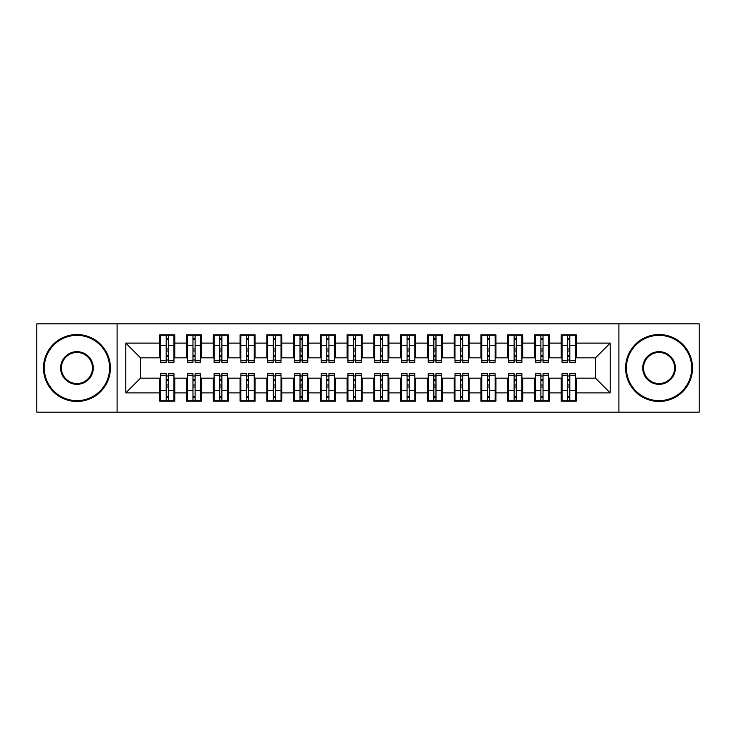 <?xml version="1.0" encoding="UTF-8"?>
<svg xmlns="http://www.w3.org/2000/svg" width="736" height="736" viewBox="0 0 736 736"><rect width="100%" height="100%" fill="white"/><g stroke="black" fill="none" stroke-linecap="round" stroke-linejoin="round"><path stroke-width="1.1" d="M618.912 412.16L699.2 412.16L699.2 323.84L618.912 323.84L618.912 412.16L117.088 412.16L117.088 323.84L36.8 323.84L36.8 412.16L117.088 412.16M567.658 351.008L569.802 351.008L567.658 351.008M569.802 384.992L567.658 384.992L569.802 384.992M540.896 351.008L543.03 351.008L540.896 351.008M543.03 384.992L540.896 384.992L543.03 384.992M514.133 351.008L516.267 351.008L514.133 351.008M516.267 384.992L514.133 384.992L516.267 384.992M487.37 351.008L489.504 351.008L487.37 351.008M489.504 384.992L487.37 384.992L489.504 384.992M460.598 351.008L462.742 351.008L460.598 351.008M462.742 384.992L460.598 384.992L462.742 384.992M433.835 351.008L435.979 351.008L433.835 351.008M435.979 384.992L433.835 384.992L435.979 384.992M407.072 351.008L409.216 351.008L407.072 351.008M409.216 384.992L407.072 384.992L409.216 384.992M380.31 351.008L382.453 351.008L380.31 351.008M382.453 384.992L380.31 384.992L382.453 384.992M353.547 351.008L355.69 351.008L353.547 351.008M355.69 384.992L353.547 384.992L355.69 384.992M326.784 351.008L328.928 351.008L326.784 351.008M328.928 384.992L326.784 384.992L328.928 384.992M300.021 351.008L302.165 351.008L300.021 351.008M302.165 384.992L300.021 384.992L302.165 384.992M273.258 351.008L275.402 351.008L273.258 351.008M275.402 384.992L273.258 384.992L275.402 384.992M246.496 351.008L248.63 351.008L246.496 351.008M248.63 384.992L246.496 384.992L248.63 384.992M219.733 351.008L221.867 351.008L219.733 351.008M221.867 384.992L219.733 384.992L221.867 384.992M192.97 351.008L195.104 351.008L192.97 351.008M195.104 384.992L192.97 384.992L195.104 384.992M618.912 323.84L117.088 323.84M160.586 357.834L140.512 357.834L125.792 343.114L125.792 392.886L159.776 392.886L159.776 401.184L174.763 401.184L174.763 392.886L186.539 392.886L186.539 401.184L201.526 401.184L201.526 392.886L213.302 392.886L213.302 401.184L228.298 401.184L228.298 392.886L240.074 392.886L240.074 401.184L255.061 401.184L255.061 392.886L266.837 392.886L266.837 401.184L281.824 401.184L281.824 392.886L293.6 392.886L293.6 401.184L308.586 401.184L308.586 392.886L320.362 392.886L320.362 401.184L335.349 401.184L335.349 392.886L347.125 392.886L347.125 401.184L362.112 401.184L362.112 392.886L373.888 392.886L373.888 401.184L388.875 401.184L388.875 392.886L400.651 392.886L400.651 401.184L415.638 401.184L415.638 392.886L427.414 392.886L427.414 401.184L442.4 401.184L442.4 392.886L454.176 392.886L454.176 401.184L469.163 401.184L469.163 392.886L480.939 392.886L480.939 401.184L495.926 401.184L495.926 392.886L507.702 392.886L507.702 401.184L522.698 401.184L522.698 392.886L534.474 392.886L534.474 401.184L549.461 401.184L549.461 392.886L561.237 392.886L561.237 401.184L576.224 401.184L576.224 378.166L595.488 378.166L595.488 357.834L575.414 357.834M125.792 343.114L159.776 343.114L159.776 357.834M595.488 357.834L610.208 343.114L576.224 343.114L576.224 334.816L561.237 334.816L561.237 343.114L549.461 343.114L549.461 334.816L534.474 334.816L534.474 343.114L522.698 343.114L522.698 334.816L507.702 334.816L507.702 343.114L495.926 343.114L495.926 334.816L480.939 334.816L480.939 343.114L469.163 343.114L469.163 334.816L454.176 334.816L454.176 343.114L442.4 343.114L442.4 334.816L427.414 334.816L427.414 343.114L415.638 343.114L415.638 334.816L400.651 334.816L400.651 343.114L388.875 343.114L388.875 334.816L373.888 334.816L373.888 343.114L362.112 343.114L362.112 334.816L347.125 334.816L347.125 343.114L335.349 343.114L335.349 334.816L320.362 334.816L320.362 343.114L308.586 343.114L308.586 334.816L293.6 334.816L293.6 343.114L281.824 343.114L281.824 334.816L266.837 334.816L266.837 343.114L255.061 343.114L255.061 334.816L240.074 334.816L240.074 343.114L228.298 343.114L228.298 334.816L213.302 334.816L213.302 343.114L201.526 343.114L201.526 334.816L186.539 334.816L186.539 343.114L174.763 343.114L174.763 334.816L159.776 334.816L159.776 343.114M610.208 343.114L610.208 392.886L576.224 392.886M549.461 392.886L549.461 378.166L562.037 378.166M561.237 392.886L561.237 378.166M576.224 343.114L576.224 357.834M522.698 392.886L522.698 378.166L535.274 378.166M534.474 392.886L534.474 378.166M561.237 343.114L561.237 357.834L548.651 357.834M549.461 343.114L549.461 357.834M495.926 392.886L495.926 378.166L508.512 378.166M507.702 392.886L507.702 378.166M534.474 343.114L534.474 357.834L521.888 357.834M522.698 343.114L522.698 357.834M469.163 392.886L469.163 378.166L481.749 378.166M480.939 392.886L480.939 378.166M507.702 343.114L507.702 357.834L495.126 357.834M495.926 343.114L495.926 357.834M442.4 392.886L442.4 378.166L454.986 378.166M454.176 392.886L454.176 378.166M480.939 343.114L480.939 357.834L468.363 357.834M469.163 343.114L469.163 357.834M415.638 392.886L415.638 378.166L428.214 378.166M427.414 392.886L427.414 378.166M454.176 343.114L454.176 357.834L441.6 357.834M442.4 343.114L442.4 357.834M388.875 392.886L388.875 378.166L401.451 378.166M400.651 392.886L400.651 378.166M427.414 343.114L427.414 357.834L414.837 357.834M415.638 343.114L415.638 357.834M362.112 392.886L362.112 378.166L374.688 378.166M373.888 392.886L373.888 378.166M400.651 343.114L400.651 357.834L388.074 357.834M388.875 343.114L388.875 357.834M335.349 392.886L335.349 378.166L347.926 378.166M347.125 392.886L347.125 378.166M373.888 343.114L373.888 357.834L361.312 357.834M362.112 343.114L362.112 357.834M308.586 392.886L308.586 378.166L321.163 378.166M320.362 392.886L320.362 378.166M347.125 343.114L347.125 357.834L334.549 357.834M335.349 343.114L335.349 357.834M281.824 392.886L281.824 378.166L294.4 378.166M293.6 392.886L293.6 378.166M320.362 343.114L320.362 357.834L307.786 357.834M308.586 343.114L308.586 357.834M255.061 392.886L255.061 378.166L267.637 378.166M266.837 392.886L266.837 378.166M293.6 343.114L293.6 357.834L281.014 357.834M281.824 343.114L281.824 357.834M228.298 392.886L228.298 378.166L240.874 378.166M240.074 392.886L240.074 378.166M266.837 343.114L266.837 357.834L254.251 357.834M255.061 343.114L255.061 357.834M201.526 392.886L201.526 378.166L214.112 378.166M213.302 392.886L213.302 378.166M240.074 343.114L240.074 357.834L227.488 357.834M228.298 343.114L228.298 357.834M174.763 392.886L174.763 378.166L187.349 378.166M186.539 392.886L186.539 378.166M213.302 343.114L213.302 357.834L200.726 357.834M201.526 343.114L201.526 357.834M166.198 351.008L168.342 351.008L166.198 351.008M168.342 384.992L166.198 384.992L168.342 384.992M125.792 392.886L140.512 378.166L160.586 378.166M159.776 392.886L159.776 378.166M186.539 343.114L186.539 357.834L173.963 357.834M174.763 343.114L174.763 357.834M140.512 357.834L140.512 378.166M562.037 357.834L561.237 357.834M535.274 357.834L534.474 357.834M508.512 357.834L507.702 357.834M481.749 357.834L480.939 357.834M454.986 357.834L454.176 357.834M428.214 357.834L427.414 357.834M401.451 357.834L400.651 357.834M374.688 357.834L373.888 357.834M347.926 357.834L347.125 357.834M321.163 357.834L320.362 357.834M294.4 357.834L293.6 357.834M267.637 357.834L266.837 357.834M240.874 357.834L240.074 357.834M214.112 357.834L213.302 357.834M187.349 357.834L186.539 357.834M173.963 378.166L174.763 378.166M200.726 378.166L201.526 378.166M227.488 378.166L228.298 378.166M254.251 378.166L255.061 378.166M281.014 378.166L281.824 378.166M307.786 378.166L308.586 378.166M334.549 378.166L335.349 378.166M361.312 378.166L362.112 378.166M388.074 378.166L388.875 378.166M414.837 378.166L415.638 378.166M441.6 378.166L442.4 378.166M468.363 378.166L469.163 378.166M495.126 378.166L495.926 378.166M521.888 378.166L522.698 378.166M548.651 378.166L549.461 378.166M575.414 378.166L576.224 378.166M610.208 392.886L595.488 378.166M160.586 335.082L173.963 335.082L160.586 335.082L160.586 362.25L166.198 362.25L166.198 335.184L173.963 335.22L173.963 362.25L168.342 362.25L168.342 335.22M166.198 338.661L168.342 338.661M166.198 359.996L168.342 359.996M168.342 356.638L166.198 356.638M166.198 355.322L168.342 355.322M174.763 347.53L173.963 347.53M174.763 351.008L173.963 351.008M160.586 347.53L159.776 347.53M160.586 351.008L159.776 351.008M173.963 400.918L160.586 400.918L173.963 400.918L173.963 373.75L168.342 373.75L168.342 400.816L160.586 400.78L160.586 373.75L166.198 373.75L166.198 400.78M168.342 397.339L166.198 397.339M168.342 376.004L166.198 376.004M166.198 379.362L168.342 379.362M168.342 380.678L166.198 380.678M159.776 388.47L160.586 388.47M159.776 384.992L160.586 384.992M173.963 388.47L174.763 388.47M173.963 384.992L174.763 384.992M187.349 335.082L200.726 335.082L187.349 335.082L187.349 362.25L192.97 362.25L192.97 335.184L200.726 335.22L200.726 362.25L195.104 362.25L195.104 335.22M192.97 338.661L195.104 338.661M192.97 359.996L195.104 359.996M195.104 356.638L192.97 356.638M192.97 355.322L195.104 355.322M201.526 347.53L200.726 347.53M201.526 351.008L200.726 351.008M187.349 347.53L186.539 347.53M187.349 351.008L186.539 351.008M214.112 335.082L227.488 335.082L214.112 335.082L214.112 362.25L219.733 362.25L219.733 335.184L227.488 335.22L227.488 362.25L221.867 362.25L221.867 335.22M219.733 338.661L221.867 338.661M219.733 359.996L221.867 359.996M221.867 356.638L219.733 356.638M219.733 355.322L221.867 355.322M228.298 347.53L227.488 347.53M228.298 351.008L227.488 351.008M214.112 347.53L213.302 347.53M214.112 351.008L213.302 351.008M240.874 335.082L254.251 335.082L240.874 335.082L240.874 362.25L246.496 362.25L246.496 335.184L254.251 335.22L254.251 362.25L248.63 362.25L248.63 335.22M246.496 338.661L248.63 338.661M246.496 359.996L248.63 359.996M248.63 356.638L246.496 356.638M246.496 355.322L248.63 355.322M255.061 347.53L254.251 347.53M255.061 351.008L254.251 351.008M240.874 347.53L240.074 347.53M240.874 351.008L240.074 351.008M267.637 335.082L281.014 335.082L267.637 335.082L267.637 362.25L273.258 362.25L273.258 335.184L281.014 335.22L281.014 362.25L275.402 362.25L275.402 335.22M273.258 338.661L275.402 338.661M273.258 359.996L275.402 359.996M275.402 356.638L273.258 356.638M273.258 355.322L275.402 355.322M281.824 347.53L281.014 347.53M281.824 351.008L281.014 351.008M267.637 347.53L266.837 347.53M267.637 351.008L266.837 351.008M200.726 400.918L187.349 400.918L200.726 400.918L200.726 373.75L195.104 373.75L195.104 400.816L187.349 400.78L187.349 373.75L192.97 373.75L192.97 400.78M195.104 397.339L192.97 397.339M195.104 376.004L192.97 376.004M192.97 379.362L195.104 379.362M195.104 380.678L192.97 380.678M186.539 388.47L187.349 388.47M186.539 384.992L187.349 384.992M200.726 388.47L201.526 388.47M200.726 384.992L201.526 384.992M227.488 400.918L214.112 400.918L227.488 400.918L227.488 373.75L221.867 373.75L221.867 400.816L214.112 400.78L214.112 373.75L219.733 373.75L219.733 400.78M221.867 397.339L219.733 397.339M221.867 376.004L219.733 376.004M219.733 379.362L221.867 379.362M221.867 380.678L219.733 380.678M213.302 388.47L214.112 388.47M213.302 384.992L214.112 384.992M227.488 388.47L228.298 388.47M227.488 384.992L228.298 384.992M254.251 400.918L240.874 400.918L254.251 400.918L254.251 373.75L248.63 373.75L248.63 400.816L240.874 400.78L240.874 373.75L246.496 373.75L246.496 400.78M248.63 397.339L246.496 397.339M248.63 376.004L246.496 376.004M246.496 379.362L248.63 379.362M248.63 380.678L246.496 380.678M240.074 388.47L240.874 388.47M240.074 384.992L240.874 384.992M254.251 388.47L255.061 388.47M254.251 384.992L255.061 384.992M281.014 400.918L267.637 400.918L281.014 400.918L281.014 373.75L275.402 373.75L275.402 400.816L267.637 400.78L267.637 373.75L273.258 373.75L273.258 400.78M275.402 397.339L273.258 397.339M275.402 376.004L273.258 376.004M273.258 379.362L275.402 379.362M275.402 380.678L273.258 380.678M266.837 388.47L267.637 388.47M266.837 384.992L267.637 384.992M281.014 388.47L281.824 388.47M281.014 384.992L281.824 384.992M76.949 335.349A32.651 32.651 0 0 0 44.298 368A32.651 32.651 0 0 0 76.949 400.651A32.651 32.651 0 0 0 109.6 368A32.651 32.651 0 0 0 76.949 335.349M76.949 401.451A33.451 33.451 0 0 1 43.488 368A33.451 33.451 0 0 1 76.949 334.549A33.451 33.451 0 0 1 110.4 368A33.451 33.451 0 0 1 76.949 401.451M76.949 351.67A16.33 16.33 0 0 1 93.27 368A16.33 16.33 0 0 1 76.949 384.33A16.33 16.33 0 0 1 60.619 368A16.33 16.33 0 0 1 76.949 351.67M76.949 383.52A15.52 15.52 0 0 0 92.469 368A15.52 15.52 0 0 0 76.949 352.48A15.52 15.52 0 0 0 61.419 368A15.52 15.52 0 0 0 76.949 383.52M659.051 335.349A32.651 32.651 0 0 0 626.4 368A32.651 32.651 0 0 0 659.051 400.651A32.651 32.651 0 0 0 691.702 368A32.651 32.651 0 0 0 659.051 335.349M659.051 401.451A33.451 33.451 0 0 1 625.6 368A33.451 33.451 0 0 1 659.051 334.549A33.451 33.451 0 0 1 692.512 368A33.451 33.451 0 0 1 659.051 401.451M659.051 351.67A16.33 16.33 0 0 1 675.381 368A16.33 16.33 0 0 1 659.051 384.33A16.33 16.33 0 0 1 642.73 368A16.33 16.33 0 0 1 659.051 351.67M659.051 383.52A15.52 15.52 0 0 0 674.581 368A15.52 15.52 0 0 0 659.051 352.48A15.52 15.52 0 0 0 643.531 368A15.52 15.52 0 0 0 659.051 383.52M294.4 335.082L307.786 335.082L294.4 335.082L294.4 362.25L300.021 362.25L300.021 335.184L307.786 335.22L307.786 362.25L302.165 362.25L302.165 335.22M300.021 338.661L302.165 338.661M300.021 359.996L302.165 359.996M302.165 356.638L300.021 356.638M300.021 355.322L302.165 355.322M308.586 347.53L307.786 347.53M308.586 351.008L307.786 351.008M294.4 347.53L293.6 347.53M294.4 351.008L293.6 351.008M307.786 400.918L294.4 400.918L307.786 400.918L307.786 373.75L302.165 373.75L302.165 400.816L294.4 400.78L294.4 373.75L300.021 373.75L300.021 400.78M302.165 397.339L300.021 397.339M302.165 376.004L300.021 376.004M300.021 379.362L302.165 379.362M302.165 380.678L300.021 380.678M293.6 388.47L294.4 388.47M293.6 384.992L294.4 384.992M307.786 388.47L308.586 388.47M307.786 384.992L308.586 384.992M321.163 335.082L334.549 335.082L321.163 335.082L321.163 362.25L326.784 362.25L326.784 335.184L334.549 335.22L334.549 362.25L328.928 362.25L328.928 335.22M326.784 338.661L328.928 338.661M326.784 359.996L328.928 359.996M328.928 356.638L326.784 356.638M326.784 355.322L328.928 355.322M335.349 347.53L334.549 347.53M335.349 351.008L334.549 351.008M321.163 347.53L320.362 347.53M321.163 351.008L320.362 351.008M347.926 335.082L361.312 335.082L347.926 335.082L347.926 362.25L353.547 362.25L353.547 335.184L361.312 335.22L361.312 362.25L355.69 362.25L355.69 335.22M353.547 338.661L355.69 338.661M353.547 359.996L355.69 359.996M355.69 356.638L353.547 356.638M353.547 355.322L355.69 355.322M362.112 347.53L361.312 347.53M362.112 351.008L361.312 351.008M347.926 347.53L347.125 347.53M347.926 351.008L347.125 351.008M374.688 335.082L388.074 335.082L374.688 335.082L374.688 362.25L380.31 362.25L380.31 335.184L388.074 335.22L388.074 362.25L382.453 362.25L382.453 335.22M380.31 338.661L382.453 338.661M380.31 359.996L382.453 359.996M382.453 356.638L380.31 356.638M380.31 355.322L382.453 355.322M388.875 347.53L388.074 347.53M388.875 351.008L388.074 351.008M374.688 347.53L373.888 347.53M374.688 351.008L373.888 351.008M334.549 400.918L321.163 400.918L334.549 400.918L334.549 373.75L328.928 373.75L328.928 400.816L321.163 400.78L321.163 373.75L326.784 373.75L326.784 400.78M328.928 397.339L326.784 397.339M328.928 376.004L326.784 376.004M326.784 379.362L328.928 379.362M328.928 380.678L326.784 380.678M320.362 388.47L321.163 388.47M320.362 384.992L321.163 384.992M334.549 388.47L335.349 388.47M334.549 384.992L335.349 384.992M361.312 400.918L347.926 400.918L361.312 400.918L361.312 373.75L355.69 373.75L355.69 400.816L347.926 400.78L347.926 373.75L353.547 373.75L353.547 400.78M355.69 397.339L353.547 397.339M355.69 376.004L353.547 376.004M353.547 379.362L355.69 379.362M355.69 380.678L353.547 380.678M347.125 388.47L347.926 388.47M347.125 384.992L347.926 384.992M361.312 388.47L362.112 388.47M361.312 384.992L362.112 384.992M388.074 400.918L374.688 400.918L388.074 400.918L388.074 373.75L382.453 373.75L382.453 400.816L374.688 400.78L374.688 373.75L380.31 373.75L380.31 400.78M382.453 397.339L380.31 397.339M382.453 376.004L380.31 376.004M380.31 379.362L382.453 379.362M382.453 380.678L380.31 380.678M373.888 388.47L374.688 388.47M373.888 384.992L374.688 384.992M388.074 388.47L388.875 388.47M388.074 384.992L388.875 384.992M401.451 335.082L414.837 335.082L401.451 335.082L401.451 362.25L407.072 362.25L407.072 335.184L414.837 335.22L414.837 362.25L409.216 362.25L409.216 335.22M407.072 338.661L409.216 338.661M407.072 359.996L409.216 359.996M409.216 356.638L407.072 356.638M407.072 355.322L409.216 355.322M415.638 347.53L414.837 347.53M415.638 351.008L414.837 351.008M401.451 347.53L400.651 347.53M401.451 351.008L400.651 351.008M414.837 400.918L401.451 400.918L414.837 400.918L414.837 373.75L409.216 373.75L409.216 400.816L401.451 400.78L401.451 373.75L407.072 373.75L407.072 400.78M409.216 397.339L407.072 397.339M409.216 376.004L407.072 376.004M407.072 379.362L409.216 379.362M409.216 380.678L407.072 380.678M400.651 388.47L401.451 388.47M400.651 384.992L401.451 384.992M414.837 388.47L415.638 388.47M414.837 384.992L415.638 384.992M428.214 335.082L441.6 335.082L428.214 335.082L428.214 362.25L433.835 362.25L433.835 335.184L441.6 335.22L441.6 362.25L435.979 362.25L435.979 335.22M433.835 338.661L435.979 338.661M433.835 359.996L435.979 359.996M435.979 356.638L433.835 356.638M433.835 355.322L435.979 355.322M442.4 347.53L441.6 347.53M442.4 351.008L441.6 351.008M428.214 347.53L427.414 347.53M428.214 351.008L427.414 351.008M441.6 400.918L428.214 400.918L441.6 400.918L441.6 373.75L435.979 373.75L435.979 400.816L428.214 400.78L428.214 373.75L433.835 373.75L433.835 400.78M435.979 397.339L433.835 397.339M435.979 376.004L433.835 376.004M433.835 379.362L435.979 379.362M435.979 380.678L433.835 380.678M427.414 388.47L428.214 388.47M427.414 384.992L428.214 384.992M441.6 388.47L442.4 388.47M441.6 384.992L442.4 384.992M454.986 335.082L468.363 335.082L454.986 335.082L454.986 362.25L460.598 362.25L460.598 335.184L468.363 335.22L468.363 362.25L462.742 362.25L462.742 335.22M460.598 338.661L462.742 338.661M460.598 359.996L462.742 359.996M462.742 356.638L460.598 356.638M460.598 355.322L462.742 355.322M469.163 347.53L468.363 347.53M469.163 351.008L468.363 351.008M454.986 347.53L454.176 347.53M454.986 351.008L454.176 351.008M468.363 400.918L454.986 400.918L468.363 400.918L468.363 373.75L462.742 373.75L462.742 400.816L454.986 400.78L454.986 373.75L460.598 373.75L460.598 400.78M462.742 397.339L460.598 397.339M462.742 376.004L460.598 376.004M460.598 379.362L462.742 379.362M462.742 380.678L460.598 380.678M454.176 388.47L454.986 388.47M454.176 384.992L454.986 384.992M468.363 388.47L469.163 388.47M468.363 384.992L469.163 384.992M481.749 335.082L495.126 335.082L481.749 335.082L481.749 362.25L487.37 362.25L487.37 335.184L495.126 335.22L495.126 362.25L489.504 362.25L489.504 335.22M487.37 338.661L489.504 338.661M487.37 359.996L489.504 359.996M489.504 356.638L487.37 356.638M487.37 355.322L489.504 355.322M495.926 347.53L495.126 347.53M495.926 351.008L495.126 351.008M481.749 347.53L480.939 347.53M481.749 351.008L480.939 351.008M495.126 400.918L481.749 400.918L495.126 400.918L495.126 373.75L489.504 373.75L489.504 400.816L481.749 400.78L481.749 373.75L487.37 373.75L487.37 400.78M489.504 397.339L487.37 397.339M489.504 376.004L487.37 376.004M487.37 379.362L489.504 379.362M489.504 380.678L487.37 380.678M480.939 388.47L481.749 388.47M480.939 384.992L481.749 384.992M495.126 388.47L495.926 388.47M495.126 384.992L495.926 384.992M508.512 335.082L521.888 335.082L508.512 335.082L508.512 362.25L514.133 362.25L514.133 335.184L521.888 335.22L521.888 362.25L516.267 362.25L516.267 335.22M514.133 338.661L516.267 338.661M514.133 359.996L516.267 359.996M516.267 356.638L514.133 356.638M514.133 355.322L516.267 355.322M522.698 347.53L521.888 347.53M522.698 351.008L521.888 351.008M508.512 347.53L507.702 347.53M508.512 351.008L507.702 351.008M521.888 400.918L508.512 400.918L521.888 400.918L521.888 373.75L516.267 373.75L516.267 400.816L508.512 400.78L508.512 373.75L514.133 373.75L514.133 400.78M516.267 397.339L514.133 397.339M516.267 376.004L514.133 376.004M514.133 379.362L516.267 379.362M516.267 380.678L514.133 380.678M507.702 388.47L508.512 388.47M507.702 384.992L508.512 384.992M521.888 388.47L522.698 388.47M521.888 384.992L522.698 384.992M535.274 335.082L548.651 335.082L535.274 335.082L535.274 362.25L540.896 362.25L540.896 335.184L548.651 335.22L548.651 362.25L543.03 362.25L543.03 335.22M540.896 338.661L543.03 338.661M540.896 359.996L543.03 359.996M543.03 356.638L540.896 356.638M540.896 355.322L543.03 355.322M549.461 347.53L548.651 347.53M549.461 351.008L548.651 351.008M535.274 347.53L534.474 347.53M535.274 351.008L534.474 351.008M548.651 400.918L535.274 400.918L548.651 400.918L548.651 373.75L543.03 373.75L543.03 400.816L535.274 400.78L535.274 373.75L540.896 373.75L540.896 400.78M543.03 397.339L540.896 397.339M543.03 376.004L540.896 376.004M540.896 379.362L543.03 379.362M543.03 380.678L540.896 380.678M534.474 388.47L535.274 388.47M534.474 384.992L535.274 384.992M548.651 388.47L549.461 388.47M548.651 384.992L549.461 384.992M562.037 335.082L575.414 335.082L562.037 335.082L562.037 362.25L567.658 362.25L567.658 335.184L575.414 335.22L575.414 362.25L569.802 362.25L569.802 335.22M567.658 338.661L569.802 338.661M567.658 359.996L569.802 359.996M569.802 356.638L567.658 356.638M567.658 355.322L569.802 355.322M576.224 347.53L575.414 347.53M576.224 351.008L575.414 351.008M562.037 347.53L561.237 347.53M562.037 351.008L561.237 351.008M575.414 400.918L562.037 400.918L575.414 400.918L575.414 373.75L569.802 373.75L569.802 400.816L562.037 400.78L562.037 373.75L567.658 373.75L567.658 400.78M569.802 397.339L567.658 397.339M569.802 376.004L567.658 376.004M567.658 379.362L569.802 379.362M569.802 380.678L567.658 380.678M561.237 388.47L562.037 388.47M561.237 384.992L562.037 384.992M575.414 388.47L576.224 388.47M575.414 384.992L576.224 384.992M160.586 335.22L166.198 335.22M168.342 360.41L173.963 360.41M168.342 345.34L173.963 345.34M160.586 360.41L166.198 360.41M160.586 345.34L166.198 345.34M166.198 348.965L168.342 348.965M166.198 339.37L168.342 339.37M173.963 400.78L168.342 400.78M166.198 375.59L160.586 375.59M166.198 390.66L160.586 390.66M173.963 375.59L168.342 375.59M173.963 390.66L168.342 390.66M168.342 387.035L166.198 387.035M168.342 396.63L166.198 396.63M187.349 335.22L192.97 335.22M195.104 360.41L200.726 360.41M195.104 345.34L200.726 345.34M187.349 360.41L192.97 360.41M187.349 345.34L192.97 345.34M192.97 348.965L195.104 348.965M192.97 339.37L195.104 339.37M214.112 335.22L219.733 335.22M221.867 360.41L227.488 360.41M221.867 345.34L227.488 345.34M214.112 360.41L219.733 360.41M214.112 345.34L219.733 345.34M219.733 348.965L221.867 348.965M219.733 339.37L221.867 339.37M240.874 335.22L246.496 335.22M248.63 360.41L254.251 360.41M248.63 345.34L254.251 345.34M240.874 360.41L246.496 360.41M240.874 345.34L246.496 345.34M246.496 348.965L248.63 348.965M246.496 339.37L248.63 339.37M267.637 335.22L273.258 335.22M275.402 360.41L281.014 360.41M275.402 345.34L281.014 345.34M267.637 360.41L273.258 360.41M267.637 345.34L273.258 345.34M273.258 348.965L275.402 348.965M273.258 339.37L275.402 339.37M200.726 400.78L195.104 400.78M192.97 375.59L187.349 375.59M192.97 390.66L187.349 390.66M200.726 375.59L195.104 375.59M200.726 390.66L195.104 390.66M195.104 387.035L192.97 387.035M195.104 396.63L192.97 396.63M227.488 400.78L221.867 400.78M219.733 375.59L214.112 375.59M219.733 390.66L214.112 390.66M227.488 375.59L221.867 375.59M227.488 390.66L221.867 390.66M221.867 387.035L219.733 387.035M221.867 396.63L219.733 396.63M254.251 400.78L248.63 400.78M246.496 375.59L240.874 375.59M246.496 390.66L240.874 390.66M254.251 375.59L248.63 375.59M254.251 390.66L248.63 390.66M248.63 387.035L246.496 387.035M248.63 396.63L246.496 396.63M281.014 400.78L275.402 400.78M273.258 375.59L267.637 375.59M273.258 390.66L267.637 390.66M281.014 375.59L275.402 375.59M281.014 390.66L275.402 390.66M275.402 387.035L273.258 387.035M275.402 396.63L273.258 396.63M294.4 335.22L300.021 335.22M302.165 360.41L307.786 360.41M302.165 345.34L307.786 345.34M294.4 360.41L300.021 360.41M294.4 345.34L300.021 345.34M300.021 348.965L302.165 348.965M300.021 339.37L302.165 339.37M307.786 400.78L302.165 400.78M300.021 375.59L294.4 375.59M300.021 390.66L294.4 390.66M307.786 375.59L302.165 375.59M307.786 390.66L302.165 390.66M302.165 387.035L300.021 387.035M302.165 396.63L300.021 396.63M321.163 335.22L326.784 335.22M328.928 360.41L334.549 360.41M328.928 345.34L334.549 345.34M321.163 360.41L326.784 360.41M321.163 345.34L326.784 345.34M326.784 348.965L328.928 348.965M326.784 339.37L328.928 339.37M347.926 335.22L353.547 335.22M355.69 360.41L361.312 360.41M355.69 345.34L361.312 345.34M347.926 360.41L353.547 360.41M347.926 345.34L353.547 345.34M353.547 348.965L355.69 348.965M353.547 339.37L355.69 339.37M374.688 335.22L380.31 335.22M382.453 360.41L388.074 360.41M382.453 345.34L388.074 345.34M374.688 360.41L380.31 360.41M374.688 345.34L380.31 345.34M380.31 348.965L382.453 348.965M380.31 339.37L382.453 339.37M334.549 400.78L328.928 400.78M326.784 375.59L321.163 375.59M326.784 390.66L321.163 390.66M334.549 375.59L328.928 375.59M334.549 390.66L328.928 390.66M328.928 387.035L326.784 387.035M328.928 396.63L326.784 396.63M361.312 400.78L355.69 400.78M353.547 375.59L347.926 375.59M353.547 390.66L347.926 390.66M361.312 375.59L355.69 375.59M361.312 390.66L355.69 390.66M355.69 387.035L353.547 387.035M355.69 396.63L353.547 396.63M388.074 400.78L382.453 400.78M380.31 375.59L374.688 375.59M380.31 390.66L374.688 390.66M388.074 375.59L382.453 375.59M388.074 390.66L382.453 390.66M382.453 387.035L380.31 387.035M382.453 396.63L380.31 396.63M401.451 335.22L407.072 335.22M409.216 360.41L414.837 360.41M409.216 345.34L414.837 345.34M401.451 360.41L407.072 360.41M401.451 345.34L407.072 345.34M407.072 348.965L409.216 348.965M407.072 339.37L409.216 339.37M414.837 400.78L409.216 400.78M407.072 375.59L401.451 375.59M407.072 390.66L401.451 390.66M414.837 375.59L409.216 375.59M414.837 390.66L409.216 390.66M409.216 387.035L407.072 387.035M409.216 396.63L407.072 396.63M428.214 335.22L433.835 335.22M435.979 360.41L441.6 360.41M435.979 345.34L441.6 345.34M428.214 360.41L433.835 360.41M428.214 345.34L433.835 345.34M433.835 348.965L435.979 348.965M433.835 339.37L435.979 339.37M441.6 400.78L435.979 400.78M433.835 375.59L428.214 375.59M433.835 390.66L428.214 390.66M441.6 375.59L435.979 375.59M441.6 390.66L435.979 390.66M435.979 387.035L433.835 387.035M435.979 396.63L433.835 396.63M454.986 335.22L460.598 335.22M462.742 360.41L468.363 360.41M462.742 345.34L468.363 345.34M454.986 360.41L460.598 360.41M454.986 345.34L460.598 345.34M460.598 348.965L462.742 348.965M460.598 339.37L462.742 339.37M468.363 400.78L462.742 400.78M460.598 375.59L454.986 375.59M460.598 390.66L454.986 390.66M468.363 375.59L462.742 375.59M468.363 390.66L462.742 390.66M462.742 387.035L460.598 387.035M462.742 396.63L460.598 396.63M481.749 335.22L487.37 335.22M489.504 360.41L495.126 360.41M489.504 345.34L495.126 345.34M481.749 360.41L487.37 360.41M481.749 345.34L487.37 345.34M487.37 348.965L489.504 348.965M487.37 339.37L489.504 339.37M495.126 400.78L489.504 400.78M487.37 375.59L481.749 375.59M487.37 390.66L481.749 390.66M495.126 375.59L489.504 375.59M495.126 390.66L489.504 390.66M489.504 387.035L487.37 387.035M489.504 396.63L487.37 396.63M508.512 335.22L514.133 335.22M516.267 360.41L521.888 360.41M516.267 345.34L521.888 345.34M508.512 360.41L514.133 360.41M508.512 345.34L514.133 345.34M514.133 348.965L516.267 348.965M514.133 339.37L516.267 339.37M521.888 400.78L516.267 400.78M514.133 375.59L508.512 375.59M514.133 390.66L508.512 390.66M521.888 375.59L516.267 375.59M521.888 390.66L516.267 390.66M516.267 387.035L514.133 387.035M516.267 396.63L514.133 396.63M535.274 335.22L540.896 335.22M543.03 360.41L548.651 360.41M543.03 345.34L548.651 345.34M535.274 360.41L540.896 360.41M535.274 345.34L540.896 345.34M540.896 348.965L543.03 348.965M540.896 339.37L543.03 339.37M548.651 400.78L543.03 400.78M540.896 375.59L535.274 375.59M540.896 390.66L535.274 390.66M548.651 375.59L543.03 375.59M548.651 390.66L543.03 390.66M543.03 387.035L540.896 387.035M543.03 396.63L540.896 396.63M562.037 335.22L567.658 335.22M569.802 360.41L575.414 360.41M569.802 345.34L575.414 345.34M562.037 360.41L567.658 360.41M562.037 345.34L567.658 345.34M567.658 348.965L569.802 348.965M567.658 339.37L569.802 339.37M575.414 400.78L569.802 400.78M567.658 375.59L562.037 375.59M567.658 390.66L562.037 390.66M575.414 375.59L569.802 375.59M575.414 390.66L569.802 390.66M569.802 387.035L567.658 387.035M569.802 396.63L567.658 396.63"/></g></svg>
